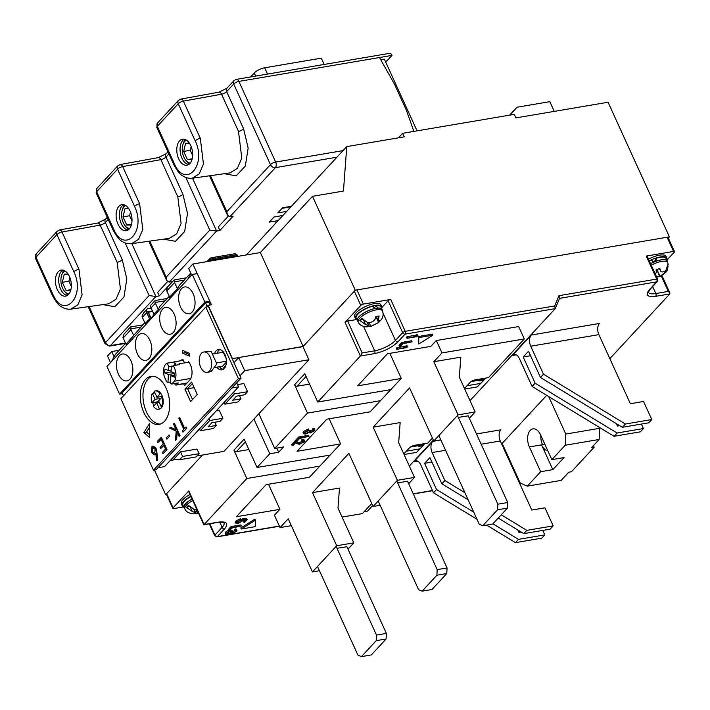 <?xml version="1.0" encoding="UTF-8"?>
<svg xmlns="http://www.w3.org/2000/svg" width="710" height="710" viewBox="0 0 710 710"><rect width="100%" height="100%" fill="white"/><g stroke="black" fill="none" stroke-linecap="round" stroke-linejoin="round"><path stroke-width="1.06" d="M146.455 412.004A24.362 14.315 80.4 0 1 152.26 376.256A24.362 14.315 80.4 0 0 146.455 412.004A24.362 14.315 80.4 0 0 160.38 424.074A24.362 14.315 80.4 0 1 146.455 412.004M502.156 443.368L520.279 483.137L527.308 486.137L540.674 471.715L529.367 446.918A12.177 7.162 80.4 0 1 530.201 430.438A12.177 7.162 80.4 0 1 532.926 428.875A12.177 7.162 80.4 0 1 540.558 434.848L551.856 459.645L565.222 445.232L565.79 434.058L599.702 428.299L599.142 439.472L591.554 447.655L594.19 447.202L593.462 445.596M196.963 455.962L223.978 451.374L253.94 419.06L269.764 453.77L257.055 467.473L244.142 439.135L233.901 450.184L246.823 478.522L203.841 524.779L188.594 491.462A2.068 0.683 -24.5 0 1 188.824 490.885L173.08 507.854L166.628 493.69L202.474 455.021L165.678 494.71L166.53 494.568M668.323 238.036L669.415 236.856L355.284 290.195L303.143 346.436L232.152 358.665M225.86 365.455L223.055 368.481L224.466 368.241M238.516 386.843L231.93 387.962L157.993 467.721L164.578 466.603L238.516 386.843L236.687 382.832M184.973 389.195L190.626 401.594L197.265 394.44L191.611 382.042L184.973 389.195L187.609 388.752L192.525 399.544L187.609 388.752L194.158 387.633M223.401 369.244L223.055 368.481M207.169 372.351A10.322 6.071 80.4 0 1 200.699 367.292A10.322 6.071 80.4 0 1 203.717 352A10.322 6.071 80.4 0 1 210.178 357.059A10.322 6.071 80.4 0 1 207.169 372.351L211.048 371.694L216.869 363.937L211.163 351.414L212.379 354.077L223.242 352.231L226.126 358.559M226.383 362.047L222.541 366.2L214.944 367.487M187.609 388.752L192.339 383.64L187.609 388.752M232.347 358.461L208.128 305.327L206.681 306.889L207.178 306.347L205.572 302.806L208.864 302.247L209.805 301.217L204.87 302.061L192.277 274.433L197.22 273.59L209.805 301.217M208.128 305.327L211.42 304.767L192.854 264.022L260.357 252.565L303.143 346.436M355.284 290.195L312.498 196.324L260.357 252.565M312.498 196.324L343.454 191.07L346.755 146.615L404.247 136.852L402.632 133.311L514.262 114.363L515.868 117.904L608.071 102.249L669.415 236.856M509.576 115.153L516.907 107.254L549.833 101.663L554.261 111.381M599.24 427.278L599.702 428.299M548.697 396.553L565.79 434.058M594.19 447.202L571.435 471.751L568.808 472.194L561.22 480.377L527.308 486.137M165.678 494.71L154.443 470.047M119.165 350.296L111.71 351.556L107.538 356.056L110.52 362.615M191.673 275.081L188.682 268.522L192.854 264.022M398.434 137.846L402.632 133.311M246.317 254.952L346.755 146.615M516.907 107.254L510.321 115.029M599.142 439.472L565.222 445.232M551.856 459.645L564.042 457.577L552.85 469.647L540.674 471.715M540.816 435.425A12.177 7.162 -99.6 0 0 542.538 444.682L544.854 444.291M547.845 450.841A12.177 7.162 80.4 0 1 541.553 444.851L552.85 469.647M111.71 351.556L114.079 356.766M510.836 113.795L509.709 115.135M148.017 312.391L152.623 311.353M148.301 312.089L151.124 318.284M666.876 260.135L674.269 252.165A2.068 0.683 155.5 0 0 674.5 251.589L668.039 237.415A2.068 0.683 155.5 0 0 667.116 237.246L356.926 289.92A2.068 0.683 155.5 0 0 354.334 291.215L302.948 346.64L238.737 357.547L233.98 362.677M166.628 493.69A2.068 0.683 155.5 0 0 166.397 494.266L172.849 508.431A2.068 0.683 155.5 0 0 173.781 508.6L183.686 506.922M480.164 380.054L479.303 380.977L478.984 380.249M471.147 381.581L484.229 379.362L485.569 378.102M479.303 380.977L483.918 380.187L480.439 383.453L467.082 385.716M419.486 445.498L418.634 446.421L418.305 445.702M410.478 447.025L423.559 444.806L424.899 443.546M418.634 446.421L423.249 445.631L419.761 448.897L406.404 451.169M469.993 400.6L555.255 308.628L554.714 305.948L405.241 331.33L390.713 299.442L363.387 304.084L356.926 289.92M674.5 251.589A2.068 0.683 155.5 0 0 673.568 251.42L646.242 256.061A2.068 0.683 -24.5 0 1 647.174 256.23L657.664 279.252A2.068 0.683 -24.5 0 0 656.732 279.083L558.912 295.697L554.714 305.948M609.837 358.648L669.832 293.931L669.885 292.973L668.323 291.419L655.809 293.541L652.623 286.547M501.642 443.927L546.691 395.337M502.893 444.975L502.174 445.09M170.24 460.497L175.166 459.663M208.944 418.749L209.752 420.524L200.264 430.748L199.466 428.973M233.59 392.16L234.398 393.935L224.919 404.159L224.112 402.392M238.737 357.547L244.71 370.655L239.953 375.785M302.948 346.64L308.921 359.748L244.71 370.655M354.334 291.215L360.795 305.389L345.051 322.367L360.387 356.012L317.734 402.029L304.812 373.691L294.579 384.74L307.492 413.078L274.69 448.454L258.866 413.744L308.921 359.748M418.74 337.605L418.767 344.013L418.261 336.54L432.417 334.135L432.905 335.2L418.74 337.605L418.261 336.54M241.276 529.03L240.796 527.965L254.934 519.152L255.414 520.208L241.276 529.03L255.431 526.625L255.414 520.208M401.168 378.474L357.698 385.849L387.465 353.749L430.934 346.365M340.489 443.919L297.029 451.303L326.795 419.193L370.256 411.809M279.82 509.363L236.35 516.747L266.117 484.637L309.587 477.253M407.007 338.306L406.519 337.25L407.034 336.7L415.9 335.191L416.77 334.25L417.942 335.502L416.885 336.629L407.007 338.306L416.38 336.256L417.258 335.306L416.77 334.25M399.499 346.409L399.011 345.353L401.709 342.442L411.587 340.764L412.075 341.821L402.694 343.88L400.511 346.24L399.499 346.409L402.197 343.498L401.709 342.442M396.801 349.32L396.313 348.255L396.828 347.705L405.685 346.205L406.564 345.255L407.726 346.507L406.679 347.643L396.801 349.32L406.173 347.27L407.052 346.32L406.564 345.255M310.226 431.387L313.003 429.79M313.101 428.316L313.403 430.952L312.586 428.867L313.101 428.316L314.37 428.689L314.849 429.754L314.423 430.775L310.19 433.002L308.823 432.63L305.273 434.103L303.507 433.783L304.049 432.523L308.859 429.985L305.052 432.363L304.599 433.34L305.699 433.57L310.545 431.156L310.705 432.452L313.403 430.952L312.915 429.896M303.507 433.783L303.019 432.718L303.569 431.458L308.38 428.92L308.859 429.985M304.892 432.541L309.054 430.26L310.066 430.091L310.545 431.156M296.425 440.972L295.946 439.916L298.644 437.005L308.522 435.328L309.01 436.384L299.629 438.443L297.446 440.803L296.425 440.972L299.123 438.061L298.644 437.005M299.345 442.712L299.824 443.777L303.063 442.108L301.617 440.014L302.132 439.454L302.611 440.519L304.519 440.848L304.049 441.966L299.398 444.318L297.002 443.679L295.786 442.587L293.141 445.445L292.13 445.614L291.641 444.549L295.511 440.386L297.392 442.073L299.345 442.712L302.593 441.034L303.063 442.108L303.418 441.3M302.132 439.454L304.04 439.783L304.519 440.848M237.362 522.001L241.604 520.084L242.35 518.815L246.707 518.611L247.195 519.676L244.861 522.187L243.849 522.365L245.784 520.279L243.486 520.386L237.992 523.554L235.951 523.243L236.492 522.01L241.01 519.658L237.477 521.868L237.113 522.755L238.533 522.995L242.092 521.149L242.838 519.88L247.195 519.676M243.849 522.365L243.361 521.3L244.24 520.35M235.951 523.243L235.463 522.178L236.004 520.945L240.53 518.602L241.01 519.658M228.78 530.556L228.3 529.491L230.998 526.58L240.876 524.903L241.356 525.968L231.984 528.018L229.792 530.379L228.78 530.556L231.478 527.645L230.998 526.58M232.365 531.976L235.152 530.379M235.241 528.906L235.542 531.55L234.726 529.456L235.241 528.906L236.51 529.278L236.998 530.343L236.563 531.364L232.339 533.592L230.972 533.219L227.413 534.692L225.647 534.373L226.197 533.112L231.007 530.574L227.2 532.953L226.747 533.929L227.839 534.16L232.694 531.746L232.853 533.041L235.542 531.55L235.063 530.485M225.647 534.373L225.159 533.308L225.709 532.047L228.602 530.148M227.04 533.139L231.194 530.858L232.205 530.681L232.694 531.746M364.186 511.67L367.549 511.093L372.679 505.555M409.324 466.044L433.357 440.111M558.912 295.697L559.64 298.085L555.255 308.628L405.108 334.117L397.902 341.892C391.813 347.607 384.03 351.512 374.552 353.615L360.387 356.012L362.18 352.941L347.651 321.062A2.068 0.683 155.5 0 0 345.051 322.367M317.734 402.029L390.828 389.621M483.918 380.187L477.218 386.932L464.73 389.044M380.595 400.662L307.492 413.078M274.69 448.454L283.583 446.945L278.648 452.261L269.764 453.77M257.055 467.473L330.159 455.066M423.249 445.631L416.539 452.377L404.061 454.498M319.917 466.106L246.823 478.522M188.824 490.885L204.16 524.539L218.316 522.134C226.73 521.193 228.824 523.421 224.6 528.817L217.402 536.591L279.367 526.066M484.229 379.362L485.365 378.137M480.439 383.453L477.218 386.932M423.559 444.806L424.695 443.581M419.761 448.897L416.539 452.377M360.795 305.389A2.068 0.683 -24.5 0 1 363.387 304.084M356.58 319.544L347.651 321.062M390.713 299.442A2.068 0.683 155.5 0 0 388.121 300.747L381.838 307.528M543.478 374.197L530.725 346.205A8.254 4.855 80.4 0 1 531.293 335.031L512.336 355.488A8.254 4.855 80.4 0 1 514.182 354.432A8.254 4.855 80.4 0 1 519.356 358.479L532.109 386.462L614.052 436.286L640.402 431.813L643.429 428.538L617.088 433.011L535.136 383.196L523.19 356.979L528.506 351.255L540.452 377.463L622.395 427.287L648.745 422.814L651.771 419.539L625.43 424.012L543.478 374.197L540.452 377.463M464.899 492.704L444.886 480.537L432.133 452.554A8.254 4.855 80.4 0 1 432.701 441.38L413.735 461.837A8.254 4.855 80.4 0 1 415.581 460.781A8.254 4.855 80.4 0 1 420.755 464.828L433.508 492.811L436.543 489.536L424.598 463.328L429.905 457.604L441.851 483.812L468.13 499.787M367.549 511.093L363.981 511.883M173.08 507.854A2.068 0.683 155.5 0 0 172.849 508.431M233.901 450.184A2.068 1.518 42.8 0 0 236.359 451.675L248.882 449.545M276.758 448.108L278.648 452.261M258.138 414.533L259.15 414.356M199.093 453.663L196.058 456.938L179.595 459.734L173.32 459.627L180.526 451.862L196.989 449.066L199.093 453.663L182.63 456.459L180.526 451.862M216.497 410.593L219.204 410.14L222.922 418.288L220.073 421.349L211.846 422.752L208.048 426.843L216.284 425.441L213.444 428.512L200.264 430.748M253.94 419.06L258.866 413.744M237.513 384.625L243.858 383.551L247.568 391.698L244.728 394.769L236.492 396.162L232.702 400.254L240.93 398.851L238.09 401.922L224.919 404.159M209.752 420.524L222.922 418.288M234.398 393.935L247.568 391.698M294.579 384.74A2.068 1.518 42.8 0 0 297.029 386.231L309.56 384.101M418.767 344.013L432.905 335.2M415.9 335.191L416.38 336.256M407.034 336.7L407.522 337.756M417.258 335.306L417.942 335.502M402.197 343.498L412.075 341.821M405.685 346.205L406.173 347.27M396.828 347.705L397.307 348.77M407.052 346.32L407.726 346.507M310.27 431.485L310.705 432.452L309.977 432.31M309.054 430.26L309.533 431.325M305.211 432.505L305.699 433.57M303.569 431.458L304.049 432.523M313.58 429.381L314.849 429.754M299.123 438.061L309.01 436.384M297.392 442.073L297.872 443.129L299.824 443.777M295.511 440.386L297.872 443.129M292.13 445.614L295.99 441.442M302.105 441.07L302.611 440.519M242.35 518.815L242.838 519.88M241.604 520.084L242.092 521.149M238.054 521.939L238.533 522.995M236.004 520.945L236.492 522.01M231.478 527.645L241.356 525.968M232.41 532.083L232.853 533.041L232.117 532.899M231.194 530.858L231.682 531.914M227.351 533.095L227.839 534.16M230.546 529.571L231.007 530.574M225.709 532.047L226.197 533.112M235.72 529.971L236.998 530.343M531.293 335.031L599.453 323.458A8.254 4.855 -99.6 0 0 598.894 334.632L630.373 403.715L643.544 401.478L651.771 419.539M535.136 383.196L532.109 386.462M476.481 433.943L500.861 429.807A8.254 4.855 -99.6 0 0 500.293 440.981L531.772 510.055L544.952 507.828L553.179 525.888L526.838 530.361L501.242 514.803M444.886 480.537L441.851 483.812M182.63 456.459L179.595 459.734M239.474 395.656L240.93 398.851M214.828 422.246L216.284 425.441M523.19 356.979L530.539 355.728M616.351 423.613L617.478 426.08L619.768 425.689M641.387 424.065L643.429 428.538M542.795 530.405L544.836 534.887L541.801 538.162L515.46 542.635L486.598 525.089M476.996 519.25L433.508 492.811M424.598 463.328L431.946 462.077M517.759 529.962L518.886 532.429L521.175 532.038M544.836 534.887L518.495 539.36L492.9 523.803M473.774 512.167L436.543 489.536M498.207 518.069L523.803 533.636L550.144 529.163L553.179 525.888M622.395 427.287L625.43 424.012M617.088 433.011L614.052 436.286M618.534 424.935L617.478 426.08M523.803 533.636L526.838 530.361M515.46 542.635L518.495 539.36M519.942 531.284L518.886 532.429M187.999 362.304L188.505 361.754A11.351 6.674 80.4 0 1 190.413 364.833A11.351 6.674 80.4 0 1 189.641 380.196L184.52 385.725L183.641 383.79M143.819 412.457A24.362 14.315 80.4 0 1 150.928 376.371A24.362 14.315 80.4 0 1 166.193 388.317A24.362 14.315 80.4 0 1 159.084 424.402A24.362 14.315 80.4 0 1 143.819 412.457M217.18 353.26A10.322 6.071 80.4 0 1 219.798 349.542M214.544 353.704A10.322 6.071 80.4 0 1 218.44 349.515A10.322 6.071 80.4 0 1 224.91 354.574A10.322 6.071 80.4 0 1 221.893 369.866A10.322 6.071 80.4 0 1 216.816 367.168M149.721 434.884L146.526 432.097L149.624 427.118M223.171 369.386A10.322 6.071 80.4 0 1 219.452 366.724M189.552 354.601L185.159 352.728L185.221 351.494M241.036 378.146L208.421 306.587L205.793 307.039L120.851 398.656L153.458 470.215L156.093 469.772L241.036 378.146L238.4 378.59L205.793 307.039M143.89 432.55L149.757 437.662L149.579 423.408L143.89 432.55L146.526 432.097M184.502 362.899L182.896 359.358A11.351 6.674 80.4 0 0 180.766 360.715L180.73 360.751M182.523 353.172L189.472 356.136L189.614 353.367L182.665 350.403L182.523 353.172L185.159 352.728M153.458 470.215L238.4 378.59M179.346 417.56L184.423 428.689L186.197 427.074L186.774 428.343L182.958 432.159L182.381 430.89L183.819 429.328L178.751 418.199L179.674 417.507L184.653 428.432M174.367 423.231L180.02 435.629L179.097 436.33L176.941 431.609L176.328 439.312L175.476 440.227L176.204 431.147L169.575 428.103L170.364 427.251L176.169 429.914L173.444 423.932L174.367 423.231M177.216 432.212L176.657 439.259L175.476 440.227M170.364 427.251L176.053 429.648M169.157 435.017L169.734 436.286L166.85 439.099L166.273 437.821L169.157 435.017M161.365 437.253L167.019 449.652L162.945 453.743L162.368 452.474L165.519 449.075L163.779 445.259L160.629 448.658L160.052 447.389L163.194 443.99L161.019 439.224L157.877 442.614L157.292 441.345L161.365 437.253M163.868 445.463L160.629 448.658M161.117 439.419L157.877 442.614M153.129 446.031L156.023 448.179L156.919 452.581L157.513 460.373L156.422 460.257L155.889 453.353L154.46 454.746M156.218 453.299L154.62 454.728M186.774 428.343L182.958 432.159M185.869 427.127L186.446 428.396M180.02 435.629L179.097 436.33M174.039 423.284L179.692 435.683M169.734 436.286L166.85 439.099M168.829 435.07L169.406 436.348M167.019 449.652L162.945 453.743M161.037 437.307L166.69 449.705M157.185 460.435L155.685 448.232L152.961 446.049L151.958 446.625L151.612 452.661L154.292 454.782M152.18 451.95L152.836 447.877L155.073 448.835L154.807 452.802L154.017 453.282L152.18 451.95L152.508 447.939L153.271 447.486M152.836 447.877L153.431 447.477M154.177 453.237L152.508 451.897M154.008 405.756A9.292 5.458 80.4 0 1 153.378 404.54A9.292 5.458 80.4 0 1 152.677 402.659L151.851 402.792A9.292 5.458 80.4 0 1 152.33 393.331L153.147 393.189A9.292 5.458 80.4 0 1 154.372 391.618M162.333 396.375L156.954 397.289L154.221 391.29A9.292 5.458 80.4 0 1 155.259 390.926L156.085 390.784A9.292 5.458 80.4 0 1 160.993 393.686A9.292 5.458 80.4 0 1 162.608 397.227A9.292 5.458 80.4 0 1 162.129 406.688A9.292 5.458 80.4 0 1 160.238 408.729A9.292 5.458 80.4 0 1 159.2 409.093L158.374 409.235A9.292 5.458 80.4 0 1 153.466 406.333L156.679 402.872L159.297 402.428M162.608 397.227L161.782 397.36A9.292 5.458 80.4 0 1 161.303 406.83L162.129 406.688M155.259 390.926A9.292 5.458 80.4 0 1 160.167 393.819L160.993 393.686M160.238 408.729L159.413 408.871A9.292 5.458 80.4 0 1 158.374 409.235M161.782 397.36L158.57 400.83L161.303 406.83M156.954 397.289L160.167 393.819M151.851 402.792L155.064 399.331L152.33 393.331M159.413 408.871L156.679 402.872M152.677 402.659L158.925 401.594M154.949 392.887L153.147 393.189M155.064 399.331L160.877 398.345M211.163 351.414L203.717 352M212.379 354.077L216.869 363.937M226.392 361.23L216.417 362.925M170.542 382.007L167.986 382.433L166.726 381.9L164.516 377.045A10.322 6.071 80.4 0 1 165.687 364.23A10.322 6.071 80.4 0 1 167.196 363.147L173.781 362.029L175.281 365.313M183.331 360.307L174.438 361.816A10.322 6.071 -99.6 0 0 173.781 362.029M188.833 362.162L179.106 363.813L178.166 364.825M190.83 378.43L174.323 381.234A10.322 6.071 80.4 0 0 173.133 365.677L179.719 364.558A10.322 6.071 -99.6 0 0 179.106 363.813M174.323 381.234L171.731 384.03L178.316 382.912L176.559 384.802L187.023 383.027M173.133 365.677L171.27 367.691L171.066 371.641L174.633 373.167A8.254 4.855 80.4 0 1 174.429 377.116L170.87 375.59L170.471 383.498L171.731 384.03M175.974 365.197L174.438 361.816M174.571 383.551L174.802 384.057A2.068 1.216 -99.6 0 0 176.098 385.068A2.068 1.216 -99.6 0 0 176.559 384.802M174.704 374.942L170.87 375.59M167.986 382.433L168.385 374.534L164.818 373.016A8.254 4.855 80.4 0 1 165.022 369.067L168.589 370.584L168.785 366.635L167.196 363.147M172.894 365.934L168.785 366.635M171.394 371.783A8.254 4.855 -99.6 0 0 171.403 371.898L174.642 373.274M168.385 374.534L174.66 373.469M171.145 370.15L168.589 370.584M164.818 373.016L171.403 371.898M161.631 327.567A13.623 8.005 80.4 0 1 165.607 307.386A13.623 8.005 80.4 0 1 174.145 314.068A13.623 8.005 80.4 0 1 170.169 334.25A13.623 8.005 80.4 0 1 161.631 327.567M180.588 307.119A13.623 8.005 80.4 0 1 184.565 286.938A13.623 8.005 80.4 0 1 193.102 293.62A13.623 8.005 80.4 0 1 189.126 313.793A13.623 8.005 80.4 0 1 180.588 307.119M137.358 353.749A13.623 8.005 80.4 0 1 141.334 333.567A13.623 8.005 80.4 0 1 149.872 340.25A13.623 8.005 80.4 0 1 145.896 360.423A13.623 8.005 80.4 0 1 137.358 353.749M118.401 374.197A13.623 8.005 80.4 0 1 122.377 354.015A13.623 8.005 80.4 0 1 130.915 360.698A13.623 8.005 80.4 0 1 126.939 380.88A13.623 8.005 80.4 0 1 118.401 374.197M152.41 310.882L147.698 311.69L150.839 318.595M208.864 302.247L210.107 304.989M192.277 274.433L106.953 366.458L119.546 394.094L122.51 393.589M205.572 302.806L122.147 392.79L123.513 395.789M167.205 298.475L155.099 300.525L151.328 304.546A4.127 3.044 42.8 0 0 151.061 307.918L153.91 314.166L152.472 316.837L148.115 321.541L149.553 318.87L146.704 312.622A4.127 3.044 -137.2 0 1 146.961 309.249A4.127 3.044 -137.2 0 1 148.381 308.513L151.124 308.051M119.546 394.094L204.87 302.061M187.724 279.341L190.91 273.412M153.91 314.166L158.268 309.462L155.419 303.214A4.127 3.044 -137.2 0 1 155.162 302.487C154.727 300.658 154.869 300.082 155.579 300.747M169.237 296.292L159.999 306.25L158.268 309.462M149.553 318.87L145.186 323.574L142.337 317.326A4.127 3.044 -137.2 0 1 142.08 316.598L143.296 313.216L146.961 309.249M144.778 322.668L126.034 344.226L123.185 337.978A4.127 3.044 -137.2 0 1 122.937 337.259L124.143 333.869L130.542 326.973L142.745 324.861M125.626 343.329L115.348 354.414L111.505 361.55M190.759 273.075L179.151 285.597L177.42 288.81L169.646 297.188L166.797 290.94A4.127 3.044 42.8 0 1 166.539 290.221L167.746 286.831L174.145 279.926L186.357 277.814M237.451 256.452A2.068 0.683 155.5 0 0 237.593 255.99A2.068 0.683 155.5 0 0 236.661 255.822L212.947 259.851A2.068 0.683 155.5 0 0 210.471 261.031M177.42 288.81L174.571 282.553L166.797 290.94M133.808 335.848L130.959 329.591A4.127 3.044 -137.2 0 1 130.702 328.872C130.267 327.044 130.409 326.467 131.128 327.124M174.731 280.086C174.021 279.42 173.879 280.006 174.314 281.834A4.127 3.044 42.8 0 0 174.571 282.553M276.066 222.86L275.258 221.085M655.436 274.371L656.51 271.788L656.04 269.915L659.838 268.433L660.522 270.989L659.457 268.655M668.057 266.25L667.444 269.578L665.82 271.903L660.016 276.403L659.466 276.048L656.75 277.246M651.247 265.176A13.33 4.438 -24.5 0 1 655.729 263.108A13.33 4.438 -24.5 0 1 667.657 262.567L667.08 261.102A13.419 4.464 155.5 0 0 655.082 261.644A13.419 4.464 155.5 0 0 650.582 263.721M659.537 268.611L660.309 270.315C661.01 272.471 662.874 272.489 665.9 270.386L668.057 264.04A13.082 4.358 -24.5 0 1 668.145 264.386A13.082 4.358 -24.5 0 1 668.137 265.007M667.444 269.578C667.205 271.38 664.773 273.643 660.167 276.359L657.078 269.96A6.195 2.059 155.5 0 1 657.149 269.623M659.466 276.048L657.078 269.96M656.333 270.998L657.043 270.723M650.555 263.658A13.623 4.535 -24.5 0 1 652.943 262.469L652.943 262.549M656.741 261.04L656.741 260.969A13.623 4.535 -24.5 0 1 667.24 260.943A13.623 4.535 -24.5 0 1 667.373 261.83M667.24 260.943L666.104 258.458A13.623 4.535 155.5 0 0 655.605 258.484L655.871 261.342M652.943 262.469L651.807 259.993A13.623 4.535 155.5 0 0 649.428 261.173M655.605 258.484L656.741 260.969M652.605 261.741A7.845 2.609 -24.5 0 1 653.706 261.271A7.845 2.609 -24.5 0 1 655.605 260.623M666.77 259.913A14.449 4.81 155.5 0 0 666.859 258.12A14.449 4.81 155.5 0 0 653.706 258.884A14.449 4.81 155.5 0 0 649.313 260.916M666.859 258.12L666.051 256.345A14.449 4.81 155.5 0 0 652.898 257.109A14.449 4.81 155.5 0 0 648.505 259.15M189.135 164.25A15.895 9.345 80.4 0 1 187.768 162.767L185.736 160.238A11.768 6.914 80.4 0 1 183.934 157.256A11.768 6.914 80.4 0 1 183.029 144.299A11.768 6.914 80.4 0 1 186.402 140.118M190.298 163.069A11.768 6.914 80.4 0 1 185.736 160.238M183.029 144.299L184.112 141.237A15.895 9.345 80.4 0 1 184.911 139.391M192.011 159.608L187.413 159.608L183.686 151.425L185.612 143.243L189.455 143.243M191.159 146.517L190.271 150.307L183.686 151.425M192.232 158.791L187.413 159.608M190.271 150.307L192.676 155.588M128.457 229.694A15.895 9.345 80.4 0 1 127.099 228.212L125.066 225.682A11.768 6.914 80.4 0 1 123.265 222.7A11.768 6.914 80.4 0 1 122.36 209.743A11.768 6.914 80.4 0 1 125.732 205.563M129.628 228.513A11.768 6.914 80.4 0 1 125.066 225.682M122.36 209.743L123.442 206.681A15.895 9.345 80.4 0 1 124.241 204.835M131.341 225.052L126.744 225.052L123.007 216.869L124.942 208.687L128.785 208.687M130.489 211.962L129.593 215.751L123.007 216.869M131.554 224.236L126.744 225.052M129.593 215.751L131.998 221.032M67.787 295.138A15.895 9.345 80.4 0 1 66.421 293.665L64.397 291.127A11.768 6.914 80.4 0 1 62.595 288.145A11.768 6.914 80.4 0 1 61.69 275.187A11.768 6.914 80.4 0 1 65.054 271.007M68.95 293.958A11.768 6.914 80.4 0 1 64.397 291.127M61.69 275.187L62.764 272.125A15.895 9.345 80.4 0 1 63.563 270.279M70.663 290.496L66.066 290.496L62.338 282.314L64.264 274.131L68.107 274.14M69.82 277.406L68.923 281.195L62.338 282.314M70.885 289.68L66.066 290.496M68.923 281.195L71.328 286.476M378.19 501.011L418.598 589.682L422.104 591.182L436.898 575.224L437.183 569.642L396.766 480.963M437.183 569.642L447.06 567.965L407.505 481.176M422.104 591.182L431.991 589.504L446.776 573.547L436.898 575.224M446.776 573.547L447.06 567.965M464.491 388.512L470.109 382.45A4.127 1.376 -24.5 0 1 475.301 379.85L488.471 377.613L524.308 338.954L441.984 352.932L433.837 361.727L458.048 414.862L433.783 441.043L409.563 387.908L373.158 427.171L397.378 480.306L373.105 506.487L348.894 453.353L312.489 492.616L339.486 488.036L337.995 508.12L353.828 542.848L336.7 545.75L312.435 571.932L288.216 518.797L280.068 527.592L291.348 525.675M342.078 517.058L362.384 513.614L371.747 503.514M403.812 453.965L409.439 447.895A4.127 1.376 -24.5 0 1 414.631 445.294L427.802 443.058L432.425 438.07M433.837 361.727L460.834 357.148L459.343 377.232L475.167 411.96L458.048 414.862M373.158 427.171L400.165 422.592L398.674 442.676L414.498 477.404L397.378 480.306M430.801 346.391L436.339 340.534L441.984 352.932M370.132 411.836L401.256 378.368L389.852 353.34M309.453 477.28L340.587 443.812L329.183 418.785M280.068 527.592L274.415 515.194L279.917 509.265L268.504 484.229M312.489 492.616L336.7 545.75M373.105 506.487L380.143 505.289M433.783 441.043L440.812 439.845M436.339 340.534L518.655 326.556L524.308 338.954M312.435 571.932L319.464 570.742M347.989 549.149L353.828 542.848M337.152 548.262L346.888 546.735M408.658 483.705L414.498 477.404M397.822 482.818L407.558 481.291M469.328 418.261L475.167 411.96M458.5 417.373L468.236 415.847M438.86 435.567L479.268 524.237L482.782 525.737L497.568 509.78L497.852 504.198L457.444 415.519M497.852 504.198L507.73 502.52L468.174 415.732M482.782 525.737L492.66 524.06L507.446 508.103L497.568 509.78M507.446 508.103L507.73 502.52M317.512 566.456L357.929 655.126L361.434 656.626L376.22 640.668L376.504 635.086L336.096 546.407M376.504 635.086L386.382 633.409L346.835 546.62M361.434 656.626L371.312 654.948L386.098 638.991L376.22 640.668M386.098 638.991L386.382 633.409M358.239 322.038C359.207 324.852 362.153 326.485 367.061 326.937L368.596 325.721L365.614 324.585L359.81 320.494A13.082 4.358 -24.5 0 1 361.772 318.435L367.576 322.526C371.126 322.775 373.735 321.488 375.395 318.666L375.865 316.518L379.122 316.003L378.19 320.565L380.595 320.45L381.492 319.456C383.205 316.811 383.533 313.989 382.495 310.989L381.927 309.516A13.419 4.464 155.5 0 0 376.052 308.326A13.419 4.464 155.5 0 0 362.721 313.758A13.419 4.464 155.5 0 0 357.512 320.645L358.239 322.038A13.33 4.438 -24.5 0 1 363.422 315.196A13.33 4.438 -24.5 0 1 376.664 309.8A13.33 4.438 -24.5 0 1 382.495 310.989M379.868 320.902L378.554 322.571L371.108 326.298L367.762 326.689M375.909 316.518L378.634 322.509L370.815 326.369L369.12 322.659M359.81 320.494L362.57 319.42M369.324 326.28L367.62 322.535M357.875 321.346A13.623 4.535 -24.5 0 1 357.29 320.654A13.623 4.535 -24.5 0 1 374.223 308.619L374.126 308.717M377.418 308.158L377.516 308.06A13.623 4.535 -24.5 0 1 382.078 309.356A13.623 4.535 -24.5 0 1 382.211 310.252M374.223 308.619L373.087 306.134A13.623 4.535 155.5 0 0 356.154 318.178L357.29 320.654M382.078 309.356L380.95 306.88A13.623 4.535 155.5 0 0 376.38 305.575L377.516 308.06M374.001 308.14L376.38 305.575M381.616 308.335A14.449 4.81 155.5 0 0 381.705 306.534A14.449 4.81 155.5 0 0 375.191 305.371A14.449 4.81 155.5 0 0 361.053 311.184A14.449 4.81 155.5 0 0 355.408 318.515A14.449 4.81 155.5 0 0 356.819 319.633M381.705 306.534L380.897 304.767A14.449 4.81 155.5 0 0 374.383 303.596A14.449 4.81 155.5 0 0 360.245 309.409A14.449 4.81 155.5 0 0 354.601 316.749L355.408 318.515M192.738 500.559A13.33 4.438 -24.5 0 0 184.946 508.972C185.913 511.777 188.851 513.41 193.759 513.862L195.294 512.655L192.321 511.511L186.517 507.419A13.082 4.358 -24.5 0 1 188.478 505.36L194.274 509.452L196.776 509.434M192.073 499.094A13.419 4.464 155.5 0 0 184.209 507.57L184.946 508.972M198.427 513.037L194.469 513.614M186.517 507.419L189.277 506.345M196.022 513.206L194.318 509.46M184.582 508.271A13.623 4.535 -24.5 0 1 183.988 507.579A13.623 4.535 -24.5 0 1 192.037 499.032M190.91 496.556A13.623 4.535 155.5 0 0 182.86 505.103L183.988 507.579M190.795 496.299A14.449 4.81 155.5 0 0 182.106 505.449A14.449 4.81 155.5 0 0 183.526 506.558M189.987 494.524A14.449 4.81 155.5 0 0 181.298 503.674L182.106 505.449M178.663 158.756A13.215 7.766 80.4 0 1 182.523 139.187A13.215 7.766 80.4 0 1 190.795 145.665A13.215 7.766 80.4 0 1 186.943 165.235A13.215 7.766 80.4 0 1 178.663 158.756M188.54 164.649A13.215 7.766 80.4 0 1 181.955 158.197A13.215 7.766 80.4 0 1 184.218 139.213M117.993 224.2A13.215 7.766 80.4 0 1 121.845 204.631A13.215 7.766 80.4 0 1 130.125 211.11A13.215 7.766 80.4 0 1 126.273 230.679A13.215 7.766 80.4 0 1 117.993 224.2M127.862 230.093A13.215 7.766 80.4 0 1 121.286 223.641A13.215 7.766 80.4 0 1 123.54 204.657M57.315 289.644A13.215 7.766 80.4 0 1 61.175 270.075A13.215 7.766 80.4 0 1 69.456 276.554A13.215 7.766 80.4 0 1 65.595 296.123A13.215 7.766 80.4 0 1 57.315 289.644M67.193 295.537A13.215 7.766 80.4 0 1 60.607 289.085A13.215 7.766 80.4 0 1 62.87 270.102M229.871 216.727L275.373 167.649A4.127 3.044 -137.2 0 1 270.466 164.667L226.863 211.704L227.404 215.068L229.871 216.727L233.164 216.168L219.887 230.493L216.594 231.052L209.796 230.111L166.184 277.148L166.726 280.512L169.193 282.181L172.495 281.621L159.218 295.937L155.925 296.496L149.118 295.555L105.515 342.593A4.127 3.044 42.8 0 0 110.423 345.575L155.925 296.496L131.847 243.645M291.446 206.282L282.553 207.79L277.814 212.902L286.698 211.394M282.908 215.476L274.024 216.994L269.285 222.106L278.169 220.597M159.218 295.937L157.602 292.387L167.542 281.666M219.887 230.493L218.281 226.943L228.221 216.222M282.012 208.367L290.905 206.858M343.045 150.618L275.658 162.057L238.897 81.401L379.504 57.528L394.458 84.126L406.573 110.689L413.868 131.403M139.639 203.77A4.127 1.376 155.5 0 0 134.527 206.362L117.576 169.166A4.127 3.044 -137.2 0 1 117.842 165.803L96.906 188.39A4.127 3.044 42.8 0 0 96.64 191.753L117.576 169.166A4.127 1.376 155.5 0 1 122.688 166.575L160.859 159.652A4.127 2.361 -100.3 0 0 158.303 157.62L120.132 164.542A4.127 2.361 79.7 0 1 122.688 166.575L139.639 203.77L142.781 229.525L138.548 239.35L131.536 243.69L169.388 238.338L176.701 233.785L181.094 223.499L177.811 196.847L160.859 159.652A4.127 1.376 155.5 0 0 165.98 157.061L168.9 153.91M78.97 269.214A4.127 1.376 155.5 0 0 73.858 271.806L56.907 234.611A4.127 3.044 -137.2 0 1 57.173 231.247L36.228 253.834A4.127 3.044 42.8 0 0 35.962 257.197L56.907 234.611A4.127 1.376 155.5 0 1 62.018 232.019L100.19 225.097A4.127 2.361 -100.3 0 0 97.634 223.064L59.462 229.987A4.127 2.361 79.7 0 1 62.018 232.019L78.97 269.214L82.111 294.969L77.869 304.794L70.867 309.134L108.719 303.782L116.032 299.23L120.425 288.943L117.141 262.292L100.19 225.097A4.127 1.376 155.5 0 0 105.302 222.505L108.222 219.354M379.504 57.528L392.009 55.398L387.837 59.897A6.195 2.059 -24.5 0 1 385.521 61.69M224.218 173.719L236.173 175.858L245.323 166.069L248.163 148.088L243.601 128.812L226.65 91.617L233.705 84.002A4.127 1.376 155.5 0 1 238.897 81.401A4.127 2.423 80.4 0 0 236.306 79.378L389.426 53.374A4.127 2.423 80.4 0 1 392.009 55.398M230.058 172.894L237.38 168.341L241.773 158.055L238.489 131.403L221.538 94.208A4.127 1.376 155.5 0 0 226.65 91.617A4.127 3.044 -137.2 0 1 226.916 88.253L218.973 92.176L180.801 99.098A4.127 2.361 79.7 0 1 183.366 101.131L200.318 138.326L203.451 164.081L199.217 173.906L192.206 178.245L230.058 172.894M267.519 74.071L264.661 67.787L321.293 58.176L324.159 64.459M264.661 67.787A8.254 2.751 155.5 0 0 254.278 72.997L255.689 76.085M250.621 76.946L254.278 72.997M382.53 62.924L380.835 59.906M417.045 130.862L384.35 59.116L381.057 59.675M541.553 444.851L529.367 446.918M667.116 237.246L673.568 251.42M646.242 256.061L656.732 279.083A2.068 1.216 -99.6 0 1 656.59 281.879L649.384 289.653C645.186 295.041 647.28 297.268 655.676 296.336L669.832 293.931M388.121 300.747L402.65 332.626A2.068 0.683 -24.5 0 1 405.241 331.33A2.068 1.216 80.4 0 1 405.108 334.117A2.068 1.518 -137.2 0 1 402.65 332.626L395.443 340.401A16.516 5.494 -24.5 0 1 374.694 350.82L362.18 352.941M559.524 298.36L656.59 281.879A2.068 1.518 42.8 0 0 657.3 281.515L657.664 279.252M661.214 275.808L668.323 291.419M512.336 355.488L516.268 354.814M413.735 461.837L417.675 461.163M440.874 439.996L432.701 441.38M432.47 490.53L413.255 493.796M511.049 462.884L510.33 463.009M209.317 523.847L214.713 535.677A2.068 0.683 -24.5 0 1 214.944 535.1A2.068 1.518 42.8 0 0 217.402 536.591A2.068 1.216 80.4 0 1 216.94 536.858L279.447 526.243M224.6 528.817A2.068 1.518 -137.2 0 1 222.15 527.326L214.944 535.1L209.778 523.767M236.359 451.675L245.403 441.913M297.029 386.231L306.081 376.469M218.316 522.134A2.068 1.216 80.4 0 1 217.855 522.4C222.78 522.125 224.83 522.232 224.005 522.72A16.516 5.494 -24.5 0 1 222.15 527.326L219.789 522.143M374.552 353.615A2.068 1.216 -99.6 0 0 374.694 350.82L363.591 326.458M397.902 341.892A2.068 1.518 -137.2 0 1 395.443 340.401L383.045 313.19M655.676 296.336A2.068 1.216 80.4 0 0 655.809 293.541A16.516 5.494 -24.5 0 1 648.372 292.209L650.094 289.281L657.3 281.515M598.894 334.632L530.725 346.205M500.293 440.981L481.167 444.229M445.56 450.273L432.133 452.554M649.384 289.653A2.068 1.518 42.8 0 0 650.094 289.281M183.313 360.281L180.766 360.715M155.419 303.214L151.061 307.918M146.704 312.622L142.337 317.326M165.04 300.818L155.162 302.487M130.959 329.591L123.185 337.978M208.722 261.333L209.867 260.091L210.311 261.058M212.947 259.851L212.468 258.786A2.068 0.683 155.5 0 0 209.867 260.091A2.068 1.518 -137.2 0 1 210 258.404L207.027 261.617M234.877 253.754L237.105 254.925A2.068 0.683 155.5 0 0 236.173 254.766A2.068 1.216 -99.6 0 0 234.877 253.754L211.172 257.774A2.068 1.216 -99.6 0 1 212.468 258.786L236.173 254.766L236.661 255.822M184.192 280.157L174.314 281.834M140.58 327.195L130.702 328.872M665.82 271.903L665.35 270.856M363.777 320.556L365.614 324.585M378.652 318.142L377.835 316.358M190.484 507.481L192.321 511.511M195.827 509.585L197.513 513.294M169.193 282.181L216.594 231.052L192.516 178.201M125.484 343.019L110.423 345.575A4.127 2.423 80.4 0 1 109.5 346.107L125.581 343.374M236.306 79.378L233.972 80.638A4.127 3.044 -137.2 0 0 233.705 84.002L270.466 164.667A4.127 1.376 155.5 0 1 275.658 162.057A4.127 2.423 80.4 0 1 275.373 167.649L336.948 157.194M166.184 277.148L149.766 241.116M163.54 239.163L175.503 241.302L184.653 231.513L187.493 213.532L182.931 194.256L165.98 157.061A4.127 3.044 -137.2 0 1 166.246 153.697L158.303 157.62M185.807 177.473L209.796 230.111M102.87 304.608L114.825 306.747L123.984 296.957L126.824 278.977L122.253 259.7L105.302 222.505A4.127 3.044 -137.2 0 1 105.568 219.141L97.634 223.064M88.164 306.693L105.053 343.746A4.127 1.376 155.5 0 1 105.515 342.593L89.087 306.56M125.129 242.918L149.118 295.555M226.863 211.704L210.435 175.672M182.931 194.256A4.127 1.376 -24.5 0 1 177.811 196.847M122.253 259.7A4.127 1.376 -24.5 0 1 117.141 262.292M243.601 128.812A4.127 1.376 -24.5 0 1 238.489 131.403M218.973 92.176A4.127 2.361 -100.3 0 1 221.538 94.208L183.366 101.131A4.127 1.376 155.5 0 0 178.245 103.722A4.127 3.044 -137.2 0 1 178.512 100.358L157.576 122.945A4.127 3.044 42.8 0 0 157.309 126.309L178.245 103.722L195.197 140.917C207.347 165.501 185.106 189.41 174.261 163.504L157.309 126.309A4.127 1.376 155.5 0 0 156.848 127.463L157.576 122.945M134.527 206.362C146.677 230.945 124.427 254.863 113.591 228.948A4.127 1.376 155.5 0 0 113.121 230.102C116.662 236.625 119.724 240.424 122.324 241.489C124.995 243.246 128.066 243.983 131.536 243.69L131.536 243.69M113.591 228.948L96.64 191.753A4.127 1.376 155.5 0 0 96.169 192.907L113.121 230.102M35.962 257.197A4.127 1.376 155.5 0 0 35.5 258.351L52.451 295.546A4.127 1.376 -24.5 0 1 52.913 294.393L35.962 257.197M73.858 271.806C86.008 296.389 63.758 320.308 52.913 294.393M156.848 127.463L173.799 164.658A4.127 1.376 -24.5 0 1 174.261 163.504M200.318 138.326A4.127 1.376 155.5 0 0 195.197 140.917M661.889 275.418L669.885 292.973M413.335 493.965L432.55 490.708M203.841 524.779L217.855 522.4M510.41 463.177L511.129 463.062M214.713 535.677L216.94 536.858M186.819 383.249L176.098 385.068M237.105 254.925L237.593 255.99M211.172 257.774L210 258.404M668.145 264.386L667.657 262.567M367.07 322.375L368.596 325.721M376.344 316.518L378.19 320.565M193.768 509.301L195.303 512.655M148.834 241.249L166.726 280.512M105.053 343.746L109.5 346.107M209.503 175.796L227.404 215.068M167.959 151.842L166.246 153.697M107.281 217.287L105.568 219.141M233.972 80.638L226.916 88.253M52.451 295.546C55.992 302.07 59.054 305.868 61.646 306.933C64.317 308.69 67.388 309.427 70.867 309.134L70.867 309.134M173.799 164.658C177.331 171.181 180.402 174.98 182.994 176.044C185.665 177.802 188.736 178.538 192.206 178.245M180.801 99.098L178.512 100.358M96.906 188.39L96.169 192.907M117.842 165.803L120.132 164.542M36.228 253.834L35.5 258.351M57.173 231.247L59.462 229.987"/></g></svg>
